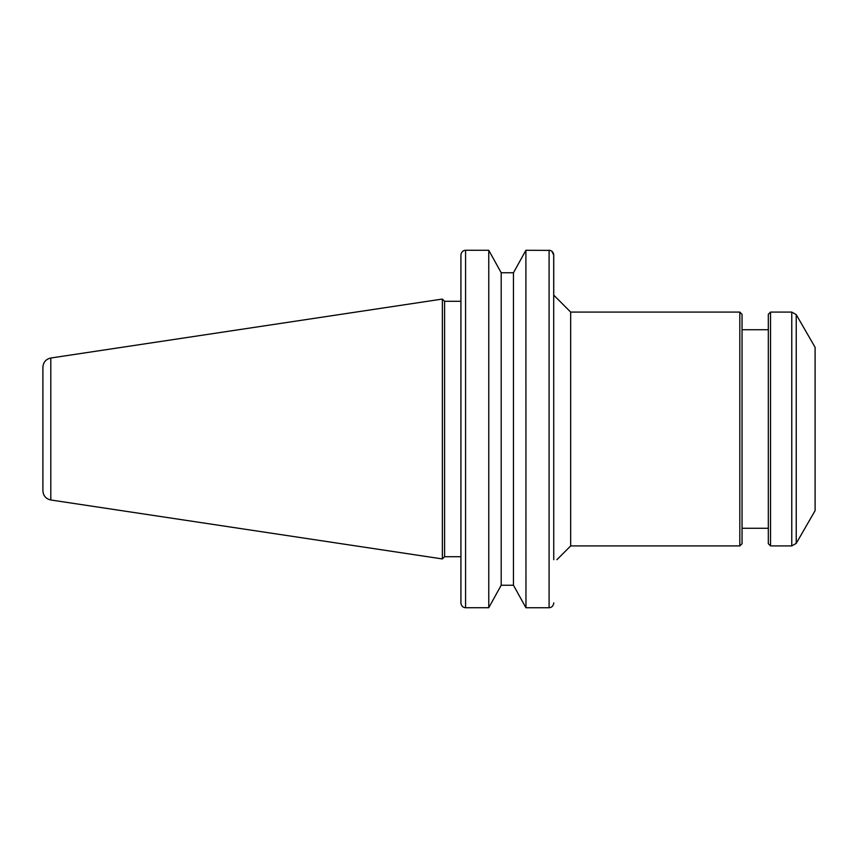 <?xml version="1.0" encoding="UTF-8"?>
<svg xmlns="http://www.w3.org/2000/svg" width="858" height="858" viewBox="0 0 858 858"><rect width="100%" height="100%" fill="white"/><g stroke="black" fill="none" stroke-linecap="round" stroke-linejoin="round"><path stroke-width="1.29" d="M556.917 559.684L570.667 545.924L570.667 312.076L553.742 295.141L553.742 255.116L551.748 251.137M553.742 559.684C557.99 559.684 557.99 559.684 553.742 559.684C557.99 559.684 557.99 559.684 553.742 559.684L553.7 254.472C553.078 251.802 551.544 250.397 549.099 250.268L549.099 607.732L525.965 607.732L525.9 250.289L513.459 272.769L525.9 250.289L550.064 250.386M570.667 312.076L739.81 312.076L739.81 545.924L570.667 545.924M796.235 314.639L815.1 347.329L815.1 510.671L796.235 543.361L796.235 314.639L791.773 312.076L791.773 545.924L796.235 543.361M770.548 312.076L768.318 314.296L768.318 543.704L770.548 545.924L770.548 312.076L791.773 312.076M739.81 545.924L742.041 543.704L742.041 314.296L739.81 312.076M460.971 254.472L460.928 255.116L460.971 254.472C461.593 251.802 463.127 250.397 465.572 250.268C463.127 250.397 461.593 251.802 460.971 254.472M501.201 272.769L488.77 250.289L501.201 272.769L501.201 585.231L488.77 607.711L488.77 250.289L465.572 250.268L465.572 607.732C463.127 607.603 461.593 606.198 460.971 603.528L460.928 602.884L460.971 603.528C461.593 606.198 463.127 607.603 465.572 607.732L488.77 607.711L501.201 585.231M501.19 272.747L513.481 272.747M553.7 603.528C553.078 606.198 551.544 607.603 549.099 607.732C551.544 607.603 553.078 606.198 553.7 603.528L553.742 602.884L553.7 603.528M513.459 585.231L525.9 607.711L513.459 585.231L513.459 272.769M513.481 585.253L501.19 585.253M460.928 255.116L460.928 602.884M460.928 559.684L460.928 556.713L444.594 556.713L444.594 301.287L442.363 299.067L50.804 358.011C45.914 359.137 43.275 362.194 42.9 367.192L42.9 490.808C43.275 495.806 45.914 498.863 50.804 499.989L50.804 358.011M444.594 301.287L460.928 301.287L460.928 283.472M50.804 499.989L442.363 558.933L442.363 299.067M770.548 545.924L791.773 545.924M742.041 528.271L768.318 528.271M742.041 329.729L768.318 329.729M444.594 556.713L442.363 558.933"/></g></svg>
